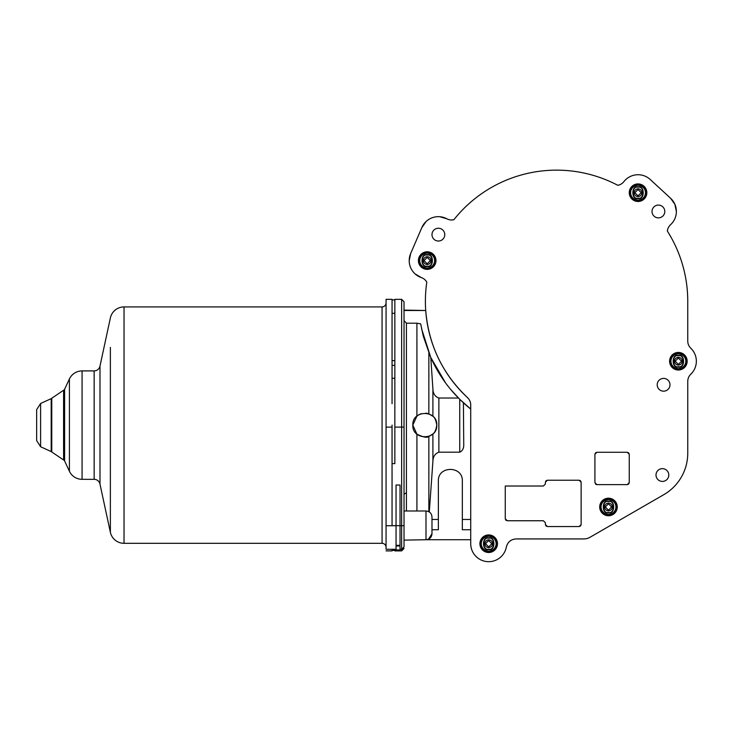 <?xml version="1.0" encoding="UTF-8"?>
<svg xmlns="http://www.w3.org/2000/svg" width="733" height="733" viewBox="0 0 733 733"><rect width="100%" height="100%" fill="white"/><g stroke="black" fill="none" stroke-linecap="round" stroke-linejoin="round"><path stroke-width="1.1" d="M386.062 549.264L386.062 299.33L392.054 299.33L392.054 403.7M386.062 303.664L386.062 302.921A3.995 3.995 0 0 1 382.067 306.916L382.067 543.318A3.995 3.995 0 0 1 386.062 547.304L386.062 547.12M110.371 347.369L110.371 532.286A13.973 13.973 0 0 0 124.033 543.318L382.067 543.318M99.99 366.06L99.99 484.174A5.992 5.992 0 0 0 94.154 479.318L94.154 370.907A5.992 5.992 0 0 0 99.99 366.06L110.371 317.948A13.973 13.973 0 0 1 124.033 306.916L124.033 543.318M64.605 389.26L64.605 460.965A1.997 1.997 0 0 0 63.588 459.976L63.588 390.249A1.997 1.997 0 0 0 64.605 389.26L69.406 378.979L69.406 471.255A13.973 13.973 0 0 0 82.069 479.318L94.154 479.318M69.406 378.979A13.973 13.973 0 0 1 82.069 370.907L82.069 479.318M63.588 390.249L51.768 398.239A1.997 1.997 0 0 1 51.191 398.642L51.191 451.592A1.997 1.997 0 0 1 51.768 451.986L51.768 398.239M63.588 459.976L51.768 451.986M40.608 446.745L40.608 403.489L36.65 409.655L36.65 440.57L40.608 446.745L51.191 451.592M444.766 234.633A6.386 6.386 0 0 0 438.371 228.247A6.386 6.386 0 0 0 431.984 234.633A6.386 6.386 0 0 0 438.371 241.029A6.386 6.386 0 0 0 444.766 234.633M435.979 260.591A8.787 8.787 0 0 0 427.192 251.804A8.787 8.787 0 0 0 418.406 260.591A8.787 8.787 0 0 0 427.192 269.377A8.787 8.787 0 0 0 435.979 260.591M497.478 543.712A8.787 8.787 0 0 0 488.691 534.925A8.787 8.787 0 0 0 479.904 543.712A8.787 8.787 0 0 0 488.691 552.499A8.787 8.787 0 0 0 497.478 543.712M617.268 506.979A8.787 8.787 0 0 0 608.482 498.193A8.787 8.787 0 0 0 599.704 506.979A8.787 8.787 0 0 0 608.482 515.766A8.787 8.787 0 0 0 617.268 506.979M646.827 192.706A8.787 8.787 0 0 0 638.04 183.919A8.787 8.787 0 0 0 629.253 192.706A8.787 8.787 0 0 0 638.04 201.493A8.787 8.787 0 0 0 646.827 192.706M664.794 211.471A6.386 6.386 0 0 0 658.408 205.084A6.386 6.386 0 0 0 652.013 211.471A6.386 6.386 0 0 0 658.408 217.866A6.386 6.386 0 0 0 664.794 211.471M687.16 361.222A8.787 8.787 0 0 0 678.373 352.436A8.787 8.787 0 0 0 669.586 361.222A8.787 8.787 0 0 0 678.373 370.009A8.787 8.787 0 0 0 687.16 361.222M669.98 384.779A6.386 6.386 0 0 0 663.594 378.393A6.386 6.386 0 0 0 657.208 384.779A6.386 6.386 0 0 0 663.594 391.175A6.386 6.386 0 0 0 669.98 384.779M668.789 475.03A6.386 6.386 0 0 0 662.394 468.644A6.386 6.386 0 0 0 656.008 475.03A6.386 6.386 0 0 0 662.394 481.416A6.386 6.386 0 0 0 668.789 475.03M687.719 455.065L687.756 453.177A47.92 47.92 0 0 1 663.796 494.674L589.918 537.326A11.975 11.975 0 0 1 583.926 538.929L516.151 538.929C510.928 539.305 507.667 542.008 506.338 547.056C507.667 542.008 510.938 539.296 516.151 538.929C510.938 539.296 507.667 542.008 506.338 547.056A17.968 17.968 0 0 1 486.776 561.579A17.968 17.968 0 0 1 470.723 543.263L470.714 404.964A9.987 9.987 0 0 0 467.517 397.634A131.18 131.18 0 0 1 426.808 282.113A9.987 9.987 0 0 0 421.365 277.615A17.968 17.968 0 0 1 410.672 253.499L409.206 260.701M687.756 301.327A131.18 131.18 0 0 0 667.36 231.078A131.18 131.18 0 0 1 687.746 302.683L687.746 341.047A9.987 9.987 0 0 0 690.816 348.248A17.968 17.968 0 0 1 690.825 374.178A9.987 9.987 0 0 0 687.756 381.389L687.756 453.168M667.681 229.374L667.36 231.078A9.987 9.987 0 0 1 670.548 224.719A17.968 17.968 0 0 0 676.376 211.471L674.864 204.26L670.585 198.258A17.968 17.968 0 0 1 676.376 211.471L674.864 204.26L670.585 198.258L650.226 179.493A17.968 17.968 0 0 0 623.884 181.637A9.987 9.987 0 0 1 617.809 185.312A131.18 131.18 0 0 0 453.883 219.708A131.18 131.18 0 0 1 617.809 185.312L619.889 184.698M419.404 260.591C419.872 265.319 422.465 267.921 427.192 268.379C430.262 268.269 432.562 266.876 434.092 264.201L434.981 260.591C434.522 255.863 431.92 253.27 427.192 252.803C422.465 253.27 419.872 255.863 419.404 260.591M480.903 543.712C481.361 548.44 483.963 551.042 488.691 551.5C493.419 551.042 496.012 548.44 496.479 543.712C496.012 538.984 493.419 536.391 488.691 535.924C483.963 536.391 481.361 538.984 480.903 543.712M600.693 506.979C601.161 511.707 603.754 514.3 608.482 514.768C613.219 514.3 615.812 511.707 616.27 506.979C615.812 502.252 613.219 499.649 608.482 499.191C603.754 499.649 601.161 502.252 600.693 506.979M630.252 192.706C630.71 197.434 633.312 200.036 638.04 200.494C642.768 200.036 645.361 197.434 645.828 192.706C645.361 187.978 642.768 185.385 638.04 184.918C633.312 185.385 630.71 187.978 630.252 192.706M670.585 361.222C671.043 365.95 673.645 368.543 678.373 369.011C683.101 368.543 685.694 365.95 686.161 361.222C685.694 356.495 683.101 353.902 678.373 353.434C673.645 353.902 671.043 356.495 670.585 361.222M429.3 511.973L432.901 461.295L432.901 433.945C434.715 432.864 436.007 429.923 436.776 425.113C437.519 440.57 412.074 440.57 412.816 425.113L416.912 416.097L420.091 414.099M450.621 389.379L459.738 399.32L470.723 409.069C453.049 394.885 439.626 377.431 430.436 356.724L423.28 336.154L420.669 323.876L416.912 323.207L406.43 323.207L406.43 492.768L404.03 494.207L404.03 301.739L401.638 299.33L401.638 550.904L392.054 550.3L392.054 550.904L386.062 550.886L392.054 550.904M458.455 398.028L438.865 398.037L438.865 452.197L459.738 452.197C462.642 450.896 463.98 448.11 463.732 443.85L463.412 402.811M470.723 529.739L462.331 529.739L462.331 481.022C463.009 465.574 437.702 465.565 438.371 481.022L438.371 529.739L431.984 529.739L431.984 533.743L431.984 516.967C431.627 513.329 429.63 511.332 425.992 510.983L404.03 510.983L404.03 508.253M418.57 510.983L416.912 510.983L416.912 434.138L412.816 425.113C412.074 409.665 437.519 409.665 436.776 425.113C436.016 420.33 434.724 417.389 432.901 416.289L428.851 413.843L428.851 352.949M416.912 434.138C423.289 437.289 427.275 438.041 428.851 436.392L428.851 511.698M432.901 433.945L429.199 436.254M427.192 257.411L424.013 260.591L427.192 263.779L430.372 260.591L427.192 257.411M488.691 540.533L485.503 543.712L488.691 546.9L491.87 543.712L488.691 540.533M608.482 503.791L605.302 506.979L608.482 510.159L611.67 506.979L608.482 503.791M638.04 189.526L634.851 192.706L638.04 195.885L641.219 192.706L638.04 189.526M678.373 358.043L675.185 361.222L678.373 364.402L681.553 361.222L678.373 358.043M386.062 525.359C386.062 514.539 386.062 514.539 386.062 525.359L386.062 528.017M386.062 426.349L386.062 516.967M386.062 545.352L386.062 547.304M392.054 365.382L394.849 365.382M392.054 425.113L392.054 463.632L394.849 463.632L394.849 427.128L404.03 427.082L404.03 320.568L404.03 339.251L404.03 320.568L406.43 323.207M386.062 549.31L396.049 549.31L396.049 525.735L386.062 525.735M400.035 545.966L396.049 545.966M392.054 302.289L392.054 299.925L394.849 299.925M394.849 360.627L392.054 360.627L394.849 360.627M394.849 378.265L392.054 378.265M396.049 549.31L396.049 549.961L400.035 549.961L400.035 549.31L401.638 549.31L404.03 546.919L404.03 427.082M404.03 525.698L400.035 525.735L400.035 549.31M400.035 525.735L400.035 485.017L396.049 485.017L396.049 525.735M401.638 299.33L394.849 299.33L394.849 427.128M404.03 384.926L404.03 361.965M404.03 507.016L404.03 510.983M470.723 539.726L426.322 539.726L428.512 539.176L431.984 533.743C431.627 537.381 429.63 539.378 425.992 539.735L425.992 510.983C429.63 511.332 431.627 513.329 431.984 516.967L431.984 519.459L438.371 519.459M431.984 519.459L431.984 529.739M432.901 416.289L432.901 388.93C433.011 393.575 434.999 396.608 438.865 398.037M432.901 388.93L430.784 357.502L445.499 382.818M421.567 328.75L430.784 357.502M420.705 413.852L421.173 413.696M425.717 413.174L426.579 413.265M427.229 413.385L428.851 413.843M404.03 488.196L404.03 494.207M407.511 510.983L416.912 510.983M404.03 540.12L425.992 539.735M404.03 541.852L404.03 546.919M403.883 310.499L425.717 310.499L404.03 310.105M426.688 281.912L425.598 280.418M451.803 219.973L453.654 219.753M429.895 538.288L428.622 539.131M432.901 461.295C433.047 456.632 435.036 453.599 438.865 452.197M428.246 539.296L426.487 539.708M415.043 273.867L421.365 277.615M426.13 221.485L421.869 227.523A17.968 17.968 0 0 1 446.855 218.791L439.773 216.721M545.975 525.964L547.386 526.541L545.398 524.544L545.398 522.748L543.4 520.751L507.254 520.751L505.266 518.753L505.816 520.137M505.266 518.753L505.266 486.016L543.4 486.016L545.398 484.018L545.398 482.222L547.386 480.225L546.012 480.775M462.331 519.459L470.723 519.459M425.717 310.499C428.576 344.858 442.512 373.903 467.517 397.634M628.667 484.027L629.253 482.616L627.256 484.614L628.639 484.064M628.667 452.857L627.256 452.27L629.253 454.268L628.703 452.884M595.498 452.857L594.912 454.268L596.909 452.27L595.526 452.82M595.498 484.027L595.956 484.376M596.176 484.476L596.909 484.614L594.912 482.616L594.912 454.268M507.254 520.751L505.843 520.173M545.948 525.928L545.398 524.544M581.132 524.544L579.134 526.541L580.518 525.992L581.132 524.544L581.132 482.222L579.134 480.225L580.545 480.811M545.398 482.222L545.975 480.811M580.582 480.839L581.132 482.222M410.672 253.499L421.869 227.523M446.855 218.791A9.987 9.987 0 0 0 453.883 219.708M596.909 484.614L627.256 484.614M629.253 482.616L629.253 454.268M627.256 452.27L596.909 452.27M547.386 526.541L579.134 526.541M579.134 480.225L547.386 480.225M427.192 268.012A7.422 7.422 0 0 1 419.771 260.591A7.422 7.422 0 0 1 427.192 253.169A7.422 7.422 0 0 1 434.614 260.591A7.422 7.422 0 0 1 427.192 268.012M427.192 266.418C420.275 268.489 420.275 252.693 427.192 254.763C434.11 252.693 434.11 268.489 427.192 266.418M488.691 551.134A7.422 7.422 0 0 1 481.269 543.712A7.422 7.422 0 0 1 488.691 536.29A7.422 7.422 0 0 1 496.113 543.712A7.422 7.422 0 0 1 488.691 551.134M488.691 549.539C481.773 551.61 481.773 535.814 488.691 537.885C495.609 535.814 495.609 551.61 488.691 549.539M608.482 514.401A7.422 7.422 0 0 1 601.06 506.979A7.422 7.422 0 0 1 608.482 499.558A7.422 7.422 0 0 1 615.912 506.979A7.422 7.422 0 0 1 608.482 514.401M608.482 512.807C601.564 514.878 601.564 499.081 608.482 501.152C615.399 499.081 615.399 514.878 608.482 512.807M638.04 200.127A7.422 7.422 0 0 1 630.618 192.706A7.422 7.422 0 0 1 638.04 185.284A7.422 7.422 0 0 1 645.461 192.706A7.422 7.422 0 0 1 638.04 200.127M638.04 198.533C631.122 200.604 631.122 184.808 638.04 186.878C644.958 184.808 644.958 200.604 638.04 198.533M678.373 368.644A7.422 7.422 0 0 1 670.952 361.222A7.422 7.422 0 0 1 678.373 353.801A7.422 7.422 0 0 1 685.795 361.222A7.422 7.422 0 0 1 678.373 368.644M678.373 367.05C671.455 369.12 671.455 353.324 678.373 355.395C685.291 353.324 685.291 369.12 678.373 367.05M427.192 255.13C420.715 253.187 420.715 267.994 427.192 266.052C433.679 267.994 433.679 253.187 427.192 255.13M427.192 264.457A3.867 3.867 0 0 1 423.326 260.591A3.867 3.867 0 0 1 427.192 256.724A3.867 3.867 0 0 1 431.059 260.591A3.867 3.867 0 0 1 427.192 264.457M488.691 538.251C482.204 536.318 482.204 551.115 488.691 549.173C495.169 551.115 495.169 536.318 488.691 538.251M488.691 547.578A3.867 3.867 0 0 1 484.825 543.712A3.867 3.867 0 0 1 488.691 539.845A3.867 3.867 0 0 1 492.558 543.712A3.867 3.867 0 0 1 488.691 547.578M608.482 501.519C602.004 499.576 602.004 514.374 608.482 512.44C614.969 514.374 614.969 499.576 608.482 501.519M608.482 510.846A3.867 3.867 0 0 1 604.615 506.979A3.867 3.867 0 0 1 608.482 503.113A3.867 3.867 0 0 1 612.357 506.979A3.867 3.867 0 0 1 608.482 510.846M638.04 187.245C631.553 185.302 631.553 200.109 638.04 198.167C644.518 200.109 644.518 185.302 638.04 187.245M638.04 196.572A3.867 3.867 0 0 1 634.173 192.706A3.867 3.867 0 0 1 638.04 188.839A3.867 3.867 0 0 1 641.906 192.706A3.867 3.867 0 0 1 638.04 196.572M678.373 355.762C671.886 353.819 671.886 368.626 678.373 366.683C684.851 368.626 684.851 353.819 678.373 355.762M678.373 365.089A3.867 3.867 0 0 1 674.507 361.222A3.867 3.867 0 0 1 678.373 357.356A3.867 3.867 0 0 1 682.24 361.222A3.867 3.867 0 0 1 678.373 365.089M416.912 416.097L416.912 323.207M459.738 399.32L459.738 452.197M99.99 484.174L110.371 532.286L110.371 502.856M386.062 427.119L392.054 427.119M400.035 525.671L396.049 525.671M400.035 545.315L396.049 545.315M392.054 550.3L392.054 549.31M392.054 525.735L392.054 463.632M406.43 492.768L406.43 510.983M401.638 550.886L404.03 548.495L401.638 550.904L394.849 550.904M64.605 460.965L69.406 471.255M40.608 403.489L51.191 398.642M82.069 370.907L94.154 370.907M124.033 306.916L382.067 306.916M394.849 313.303L392.054 313.303M404.03 356.027L404.03 341.972M667.36 231.051L667.461 230.364"/></g></svg>
